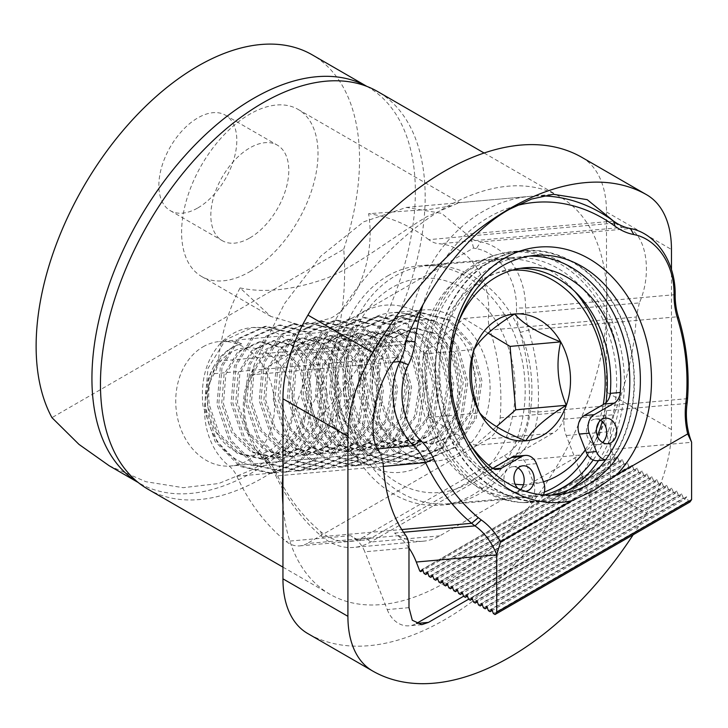 <?xml version="1.0" encoding="UTF-8"?>
<svg xmlns="http://www.w3.org/2000/svg" width="728" height="728" viewBox="0 0 728 728"><rect width="100%" height="100%" fill="white"/><g stroke="black" fill="none" stroke-linecap="round" stroke-linejoin="round"><path stroke-width="0.55" stroke-dasharray="3.64 2.73" d="M240.067 287.915C263.281 292.947 290.445 290.308 321.558 280.016C352.243 269.988 394.085 235.945 427.154 216.535L458.922 202.721L452.006 205.724L430.539 209.282L368.605 213.714C375.575 256.265 357.93 304.704 330.512 318.282L302.093 325.644L270.734 316.398L240.067 287.915A179.434 141.514 84.9 0 0 218.364 361.143A27.564 21.74 -95.1 0 1 214.305 373.682A63.154 49.804 84.9 0 0 229.165 466.093A27.564 21.74 -95.1 0 1 236.864 476.221A179.434 141.514 84.9 0 0 286.104 541.414A27.564 21.74 84.9 0 0 299.754 545.882A27.564 21.74 84.9 0 0 307.052 543.552L371.753 537.765A27.564 21.74 -95.1 0 1 364.464 540.103A27.564 21.74 -95.1 0 1 350.805 535.635A179.434 141.514 84.9 0 0 355.755 539.475A27.564 21.74 -95.1 0 1 364.801 551.797L408.981 547.847M249.813 237.929A55.128 31.832 120 0 0 285.822 189.353A55.128 31.832 120 0 0 277.377 145.172A55.128 31.832 120 0 0 249.813 147.902A55.128 31.832 120 0 0 213.795 196.487A55.128 31.832 120 0 0 222.249 240.659A55.128 31.832 120 0 0 249.813 237.929M197.834 207.926A55.128 31.832 120 0 0 233.852 159.341A55.128 31.832 120 0 0 225.398 115.17A55.128 31.832 120 0 0 197.834 117.9A55.128 31.832 120 0 0 161.825 166.475A55.128 31.832 120 0 0 170.27 210.656A55.128 31.832 120 0 0 197.834 207.926M148.002 489.216A229.611 132.569 120 0 0 262.808 477.841A229.611 132.569 120 0 0 412.803 275.512A229.611 132.569 120 0 0 377.605 91.519M282.946 504.695A229.611 132.569 120 0 0 329.911 594.248A229.611 132.569 120 0 0 444.717 582.873A229.611 132.569 120 0 0 606.488 317.89L606.488 392.019A119.447 68.96 -60 0 1 581.499 475.703L646.473 513.204A119.447 68.96 120 0 0 671.462 429.529L671.462 269.524M582 157.439A119.447 68.96 -60 0 1 606.488 211.975L606.488 286.104A229.611 132.569 120 0 0 559.523 196.551A229.611 132.569 120 0 0 444.717 207.917A229.611 132.569 120 0 0 282.946 472.9M109.227 465.774L145.928 481.718L183.174 487.678L218.782 483.51L250.914 470.233C310.356 439.73 351.333 342.124 343.716 249.204L51.952 417.654M203.03 346.819A62.481 49.276 -95.1 0 1 219.565 341.523A62.481 49.276 -95.1 0 1 272.481 388.579A62.481 49.276 -95.1 0 1 247.211 460.688A62.481 49.276 -95.1 0 1 230.685 465.984A62.481 49.276 -95.1 0 1 177.768 418.928A62.481 49.276 -95.1 0 1 203.03 346.819M336.946 334.862A62.481 49.276 -95.1 0 1 353.471 329.566A62.481 49.276 -95.1 0 1 406.388 376.613A62.481 49.276 -95.1 0 1 381.126 448.721A62.481 49.276 -95.1 0 1 364.591 454.026A62.481 49.276 -95.1 0 1 311.675 406.97A62.481 49.276 -95.1 0 1 336.946 334.862M249.813 271.69A96.478 55.701 120 0 0 312.831 186.677A96.478 55.701 120 0 0 298.043 109.373A96.478 55.701 120 0 0 249.813 114.15A96.478 55.701 120 0 0 186.787 199.163A96.478 55.701 120 0 0 201.574 276.467A96.478 55.701 120 0 0 249.813 271.69M633.178 534.761A274.72 158.613 120 0 0 646.473 513.204M236.864 476.221L383.11 463.163L380.034 452.616L229.165 466.093M214.305 373.682L397.188 357.339L404.477 344.526L218.364 361.143M588.634 493.311L610.392 491.373C611.256 503.721 600.545 524.206 590.899 528.61L578.887 529.684A27.564 21.74 84.9 0 0 588.634 493.311L566.202 435.517A27.564 21.74 -95.1 0 1 564.127 419.173A179.434 141.514 84.9 0 0 564.828 412.066A27.564 21.74 -95.1 0 1 552.907 433.187L488.197 438.966A27.564 21.74 84.9 0 0 500.127 417.845A179.434 141.514 84.9 0 0 490.008 330.075A27.564 21.74 -95.1 0 1 488.47 316.389A63.154 49.804 84.9 0 0 439.303 243.78A27.564 21.74 -95.1 0 1 428.783 239.658L614.896 223.041L613.331 220.912M614.896 223.041L622.185 227.445L439.303 243.78M488.47 316.389L639.339 302.912C654.208 269.833 644.244 226.008 622.185 227.445M639.339 302.912L636.263 317.008L490.008 330.075M564.127 419.173L613.877 414.733C627.054 381.536 634.516 348.967 636.263 317.008M613.877 414.733L610.392 431.567L566.202 435.517M610.392 491.373L610.392 431.567M590.899 528.61L468.614 599.208M552.907 433.187L371.753 537.765M488.197 438.966L307.052 543.552M372.9 671.152L307.935 633.642A274.72 158.613 120 0 0 581.499 475.703M343.716 249.204A228.692 132.032 120 0 0 312.175 54.809M606.488 317.89A229.611 132.569 120 0 0 606.488 286.104L606.488 317.89M428.783 239.658A179.434 141.514 84.9 0 0 368.605 213.714M408.981 607.653L387.223 609.591L364.801 551.797M578.887 529.684L463.618 596.232M387.223 609.591A27.564 21.74 84.9 0 0 409.172 625.798A27.564 21.74 84.9 0 0 416.143 623.641M422.349 465.256A83.92 66.184 84.9 0 0 452.024 354.527A83.92 66.184 84.9 0 0 363.008 312.312A83.92 66.184 84.9 0 0 333.333 423.05A83.92 66.184 84.9 0 0 422.349 465.256M370.852 319.274A75.803 59.778 -95.1 0 1 390.909 312.84A75.803 59.778 -95.1 0 1 455.109 369.924A75.803 59.778 -95.1 0 1 424.451 457.411A75.803 59.778 -95.1 0 1 404.395 463.845A75.803 59.778 -95.1 0 1 340.194 406.761A75.803 59.778 -95.1 0 1 370.852 319.274M550.75 495.149A120.193 94.786 -95.1 0 1 545.481 495.804A120.193 94.786 -95.1 0 1 443.689 405.287A120.193 94.786 -95.1 0 1 492.292 266.575A120.193 94.786 -95.1 0 1 524.087 256.383A120.193 94.786 -95.1 0 1 529.393 256.101M569.496 489.571A125.553 99.026 -95.1 0 1 566.029 491.682A125.553 99.026 -95.1 0 1 532.805 502.329A125.553 99.026 -95.1 0 1 426.471 407.771A125.553 99.026 -95.1 0 1 477.25 262.854A125.553 99.026 -95.1 0 1 510.465 252.206A125.553 99.026 -95.1 0 1 608.772 321.949A125.553 99.026 -95.1 0 1 598.525 460.606M490.39 261.68A125.553 99.026 -95.1 0 1 523.614 251.033A125.553 99.026 -95.1 0 1 629.947 345.591A125.553 99.026 -95.1 0 1 579.179 490.508A125.553 99.026 -95.1 0 1 545.955 501.155A125.553 99.026 -95.1 0 1 439.621 406.597A125.553 99.026 -95.1 0 1 490.39 261.68M387.678 275.921A120.193 94.786 -95.1 0 1 419.483 265.729A120.193 94.786 -95.1 0 1 521.275 356.238A120.193 94.786 -95.1 0 1 472.663 494.958A120.193 94.786 -95.1 0 1 440.868 505.15A120.193 94.786 -95.1 0 1 339.075 414.632A120.193 94.786 -95.1 0 1 387.678 275.921M544.107 494.967A120.193 94.786 -95.1 0 1 532.332 496.978A120.193 94.786 -95.1 0 1 430.539 406.47A120.193 94.786 -95.1 0 1 479.142 267.749A120.193 94.786 -95.1 0 1 510.947 257.557A120.193 94.786 -95.1 0 1 599.836 313.34A120.193 94.786 -95.1 0 1 606.133 436.645M604.695 439.949A120.193 94.786 -95.1 0 1 593.184 459.996M403.376 316.361A75.803 59.778 -95.1 0 1 423.432 309.937A75.803 59.778 -95.1 0 1 487.624 367.021A75.803 59.778 -95.1 0 1 456.975 454.509A75.803 59.778 -95.1 0 1 436.918 460.942A75.803 59.778 -95.1 0 1 372.718 403.849A75.803 59.778 -95.1 0 1 403.376 316.361M689.953 501.983L688.297 501.028L686.65 496.778L685.003 499.126L492.183 610.446M685.003 499.126L683.346 498.17L488.442 610.701M683.346 498.17L681.699 493.921L680.052 496.269L487.232 607.589M680.052 496.269L678.396 495.313L483.492 607.844M678.396 495.313L676.749 491.063L675.102 493.411L482.282 604.731M675.102 493.411L673.446 492.456L478.542 604.986M673.446 492.456L671.798 488.197L670.151 490.545L477.331 601.865M670.151 490.545L668.495 489.598L473.591 602.129M668.495 489.598L666.848 485.339L665.201 487.687L472.381 599.008M665.201 487.687L663.545 486.741L468.641 599.262M663.545 486.741L661.898 482.482L660.241 484.83L467.431 596.15M660.241 484.83L658.594 483.883L463.691 596.405M658.594 483.883L656.947 479.625L655.291 481.972L462.48 593.293M655.291 481.972L653.644 481.017L458.74 593.548M653.644 481.017L651.997 476.767L650.341 479.115L457.53 590.435M650.341 479.115L648.694 478.16L453.79 590.69M648.694 478.16L647.046 473.91L645.39 476.258L452.579 587.578M645.39 476.258L643.743 475.302L448.839 587.833M643.743 475.302L642.096 471.052L640.44 473.4L447.629 584.721M640.44 473.4L638.793 472.445L443.889 584.975M638.793 472.445L637.146 468.195L635.489 470.543L442.679 581.863M635.489 470.543L633.842 469.587L438.939 582.118M633.842 469.587L632.195 465.338L630.539 467.685L437.728 579.006M630.539 467.685L628.892 466.73L433.988 579.26M628.892 466.73L627.245 462.48L625.589 464.828L432.778 576.148M625.589 464.828L623.942 463.873L429.038 576.403M623.942 463.873L622.294 459.623L620.638 461.971L427.827 573.291M620.638 461.971L618.991 461.015L424.087 573.546M688.297 501.028L493.393 613.558M393.63 362.107L250.386 374.902A57.412 45.282 -95.1 0 0 254.454 364.009L284.603 303.467L320.702 256.229L363.654 221.822L406.47 207.407L441.669 213.377L466.639 234.216L471.253 238.839A57.412 45.282 -95.1 0 0 480.744 241.905L630.412 228.537M406.042 340.586A179.434 141.514 -95.1 0 1 530.321 196.342A179.434 141.514 -95.1 0 1 542.706 195.932M476.285 248.612A63.846 50.35 84.9 0 1 473.555 248.011L252.152 375.839A63.846 50.35 84.9 0 1 250.805 378.788A56.72 44.736 -95.1 0 0 262.954 454.363A63.846 50.35 84.9 0 1 276.294 473.2A173 136.445 -95.1 0 0 320.729 531.704A56.72 44.736 -95.1 0 0 364.373 536.536L504.295 455.746L510.501 461.261A63.154 49.804 84.9 0 0 537.901 412.012A179.434 141.514 84.9 0 0 528.646 330.066A57.412 45.282 -95.1 0 1 525.516 308.008A63.154 49.804 84.9 0 0 480.744 241.905L476.285 248.612A56.72 44.736 -95.1 0 1 516.489 307.98A63.846 50.35 84.9 0 0 519.974 332.505A173 136.445 -95.1 0 1 528.901 411.52A56.72 44.736 -95.1 0 1 504.295 455.746M473.555 248.011L471.253 238.839M254.454 364.009L252.152 375.839M250.805 378.788L250.386 374.902A63.154 49.804 84.9 0 0 263.909 459.04A57.412 45.282 -95.1 0 1 275.903 475.985A179.434 141.514 84.9 0 0 321.994 536.663A63.154 49.804 84.9 0 0 353.872 547.401A63.154 49.804 84.9 0 0 370.579 542.042L510.501 461.261L579.706 455.073A63.154 49.804 84.9 0 0 606.615 410.619A63.154 49.804 84.9 0 0 611.192 449.495L691.6 442.315M408.981 548.002A63.154 49.804 84.9 0 0 394.549 533.06A63.154 49.804 84.9 0 0 423.077 541.213A63.154 49.804 84.9 0 0 439.785 535.863L579.706 455.073M515.77 205.842A173 136.445 84.9 0 0 422.768 305.287M419.801 571.07L614.705 458.54L611.192 449.495M618.991 461.015L617.344 456.756L615.688 459.104L422.877 570.424M615.688 459.104L614.705 458.54M686.65 496.778L491.746 609.309M617.344 456.756L422.431 569.287M622.294 459.623L427.382 572.144M627.245 462.48L432.332 575.002M632.195 465.338L437.282 577.868M637.146 468.195L442.233 580.726M642.096 471.052L447.183 583.583M647.046 473.91L452.134 586.44M651.997 476.767L457.084 589.298M656.947 479.625L462.034 592.155M661.898 482.482L466.985 595.013M666.848 485.339L471.935 597.87M671.798 488.197L476.895 600.727M676.749 491.063L481.845 603.585M681.699 493.921L486.795 606.442M600.573 420.302A12.84 10.119 84.9 0 0 595.422 419.064A12.84 10.119 84.9 0 0 587.487 437.091A12.84 10.119 84.9 0 0 597.706 444.635A12.84 10.119 84.9 0 0 602.557 442.506M520.629 489.589A12.84 10.119 -95.1 0 1 515.197 492.274A12.84 10.119 -95.1 0 1 504.977 484.73A12.84 10.119 -95.1 0 1 512.912 466.703A12.84 10.119 -95.1 0 1 518.063 467.94M492.838 468.313L491.573 469.041A14.005 11.047 -95.1 0 1 487.869 470.233A14.005 11.047 -95.1 0 1 480.98 468.004A108.754 85.767 -95.1 0 1 447.884 421.385A108.754 85.767 -95.1 0 1 515.106 268.668A108.754 85.767 -95.1 0 1 520.12 268.404M458.322 322.377A108.754 85.767 84.9 0 0 457.885 420.493A108.754 85.767 84.9 0 0 469.06 442.506M543.425 494.922A14.005 11.047 -95.1 0 1 534.925 501.729A14.005 11.047 -95.1 0 1 533.542 501.738A126.026 99.39 -95.1 0 1 445.673 427.545A126.026 99.39 -95.1 0 1 523.569 250.569A126.026 99.39 -95.1 0 1 623.896 324.642A126.026 99.39 -95.1 0 1 615.224 454.572A14.005 11.047 -95.1 0 1 611.238 458.613A14.005 11.047 -95.1 0 1 607.534 459.805A14.005 11.047 -95.1 0 1 605.65 459.768M597.533 460.697A14.005 11.047 84.9 0 0 601.237 459.514A14.005 11.047 84.9 0 0 605.223 455.473A126.026 99.39 84.9 0 0 613.895 325.534A126.026 99.39 84.9 0 0 513.568 251.46A126.026 99.39 84.9 0 0 435.672 428.437A126.026 99.39 84.9 0 0 523.541 502.629A14.005 11.047 84.9 0 0 524.924 502.62A14.005 11.047 84.9 0 0 533.579 482.955L526.435 464.537A14.005 11.047 84.9 0 0 515.288 456.301M517.936 488.47A12.84 10.119 84.9 0 0 525.197 491.382A12.84 10.119 84.9 0 0 525.525 491.345M514.632 377.996A107.498 84.785 -95.1 0 1 439.657 492.519A107.498 84.785 -95.1 0 1 345.718 392.874A107.498 84.785 -95.1 0 1 420.693 278.36A107.498 84.785 -95.1 0 1 514.632 377.996M343.643 393.047A119.447 94.203 84.9 0 0 448.111 503.758A119.447 94.203 84.9 0 0 531.331 376.522A119.447 94.203 84.9 0 0 426.863 265.811A119.447 94.203 84.9 0 0 343.643 393.047M512.194 270.197A107.498 84.785 84.9 0 0 435.744 384.839A107.498 84.785 84.9 0 0 515.115 484.175M523.477 484.739A107.498 84.785 84.9 0 0 543.47 481.781M585.339 449.768A107.498 84.785 84.9 0 0 596.514 428.665M598.853 422.231A107.498 84.785 84.9 0 0 603.257 404.568M606.024 402.666A119.447 94.203 -95.1 0 1 602.202 421.503M597.351 435.835A119.447 94.203 -95.1 0 1 587.587 454.927M544.344 492.083A119.447 94.203 -95.1 0 1 523.505 497.024A119.447 94.203 -95.1 0 1 419.046 386.313A119.447 94.203 -95.1 0 1 502.256 259.077A119.447 94.203 -95.1 0 1 574.92 291.537M292.483 397.788A53.918 42.524 -95.1 0 1 254.882 455.228A53.918 42.524 -95.1 0 1 207.762 405.25A53.918 42.524 -95.1 0 1 245.372 347.811A53.918 42.524 -95.1 0 1 292.483 397.788M213.231 367.531A58.586 46.201 -95.1 0 1 241.66 343.844C234.562 340.513 227.445 340.395 220.293 343.498A73.501 57.967 -95.1 0 1 251.988 327.555A73.501 57.967 -95.1 0 1 262.753 327.864C288.425 332.432 310.656 362.517 311.42 396.114C313.413 430.63 291.573 463.554 263.49 465.656C235.754 469.605 207.18 440.394 205.405 405.46C204.504 391.427 207.116 378.788 213.231 367.531C207.889 378.433 206.024 391.009 207.617 405.259L217.536 433.788L237.446 453.562L262.326 459.25L285.84 449.285L301.947 426.353L306.697 396.523L299.126 367.786L281.554 347.802L259.022 341.905L237.856 351.67L224.097 374.383L221.685 404.004L231.604 432.532L251.515 452.306L276.394 457.994L299.909 448.029L316.016 425.097L320.766 395.268L313.186 366.53L295.623 346.546L273.091 340.649L251.924 350.405L238.156 373.127L235.745 402.748L245.673 431.276L265.584 451.051L290.454 456.738L313.968 446.764L330.075 423.842L334.834 394.012L327.254 365.274L309.691 345.29L287.16 339.394L265.993 349.149L252.225 371.871L249.813 401.492L259.732 430.021L279.643 449.795L304.522 455.482L328.037 445.509L344.144 422.577L348.903 392.756L341.323 364.018L323.76 344.035L301.183 338.138L280.053 347.893L266.293 370.616L263.882 400.236L273.801 428.765L293.712 448.539L318.591 454.226L342.105 444.253L358.212 421.321L362.963 391.5L355.391 362.762L337.819 342.779L315.288 336.882L294.121 346.637L280.353 369.36L277.95 398.98L287.869 427.509L307.78 447.283L332.66 452.971L356.174 442.997L372.281 420.065L377.031 390.244L369.451 361.507L351.888 341.523L329.356 335.626L308.19 345.381L294.421 368.104L292.01 397.725L301.938 426.253L321.849 446.027L346.719 451.706L370.234 441.741L386.341 418.809L391.1 388.989L383.519 360.242L365.957 340.267L343.425 334.37L322.258 344.126L308.49 366.848L306.079 396.469L315.998 424.997L335.908 444.762L360.788 450.45L384.302 440.486L400.409 417.554L405.168 387.733L397.588 358.986L380.025 339.011L357.484 333.115L336.318 342.87L322.559 365.593L320.147 395.204L330.066 423.741L349.977 443.507L374.856 449.194L398.371 439.23L414.478 416.298L419.228 386.477L411.657 357.73L394.085 337.756L371.553 331.859L350.386 341.614L336.618 364.337L334.216 393.948L344.135 422.486L364.046 442.251L388.97 447.938L412.439 437.974L428.546 415.042L433.296 385.212L425.716 356.474L408.153 336.5L385.622 330.603L364.455 340.358L350.687 363.081L348.275 392.692L358.203 421.23L378.114 440.995L403.03 446.683L426.499 436.718L442.606 413.786L447.365 383.956L439.785 355.219L422.222 335.235L399.69 329.347L378.524 339.102L364.755 361.825L362.344 391.436L372.263 419.965L392.174 439.739L417.099 445.427L440.567 435.462L456.674 412.53L461.434 382.701L453.853 353.963L436.281 333.979L413.75 328.082L392.583 337.847L378.824 360.569L376.412 390.181L386.331 418.709L406.242 438.484L431.167 444.171L454.636 434.207L470.743 411.274L475.493 381.445L472.527 364.064C459.559 307.353 391.582 305.396 375.684 357.029A73.501 57.967 -95.1 0 0 372.427 390.526A73.501 57.967 -95.1 0 0 377.031 412.257C395.295 464.3 463.381 464.646 473.6 408.08A58.586 46.201 84.9 0 0 476.203 381.381A58.586 46.201 84.9 0 0 472.527 364.064M241.66 343.844C220.247 348.958 205.241 376.267 209.373 405.105L219.292 433.633L239.203 453.408L264.082 459.095L287.596 449.121L303.703 426.189L308.463 396.369L300.882 367.631L283.319 347.647L260.742 341.751L239.612 351.506L225.853 374.228L223.441 403.849L233.36 432.377L253.271 452.152L278.151 457.839L301.665 447.866L317.772 424.934L322.522 395.113L314.951 366.375L297.379 346.392L274.802 340.495L253.681 350.25L239.912 372.973L237.51 402.593L247.429 431.122L267.34 450.896L292.265 456.574L315.734 446.61L331.841 423.678L336.591 393.857L329.011 365.11L311.447 345.136L288.87 339.239L267.749 348.994L253.981 371.717L251.57 401.337L261.498 429.866L281.408 449.631L306.333 455.319L329.793 445.354L345.9 422.422L350.659 392.601L343.079 363.854L325.516 343.88L302.939 337.983L281.818 347.738L268.05 370.461L265.638 400.082L275.557 428.61L295.468 448.375L320.393 454.063L343.862 444.098L359.969 421.166L364.728 391.346L357.148 362.599L339.585 342.624L317.044 336.727L295.877 346.483L282.118 369.205L279.707 398.817L289.626 427.354L309.536 447.119L334.416 452.807L357.93 442.842L374.037 419.91L378.788 390.081L371.216 361.343L353.644 341.368L331.113 335.471L309.946 345.227L296.178 367.949L293.775 397.561L303.694 426.098L323.605 445.864L348.485 451.551L371.999 441.587L388.106 418.655L392.856 388.825L385.276 360.087L367.713 340.103L345.181 334.216L324.015 343.971L310.246 366.694L307.835 396.305L317.763 424.843L337.674 444.608L362.544 450.295L386.058 440.331L402.165 417.399L406.925 387.569L399.344 358.831L381.781 338.848L359.25 332.96L338.083 342.715L324.315 365.438L321.903 395.049L331.822 423.578L351.733 443.352L376.613 449.04L400.127 439.075L416.234 416.143L420.993 386.313L413.413 357.575L395.841 337.592L373.309 331.695L352.143 341.459L338.384 364.182L335.972 393.793L345.891 422.322L365.802 442.096L390.727 447.775L414.196 437.819L430.303 414.887L435.053 385.057L427.482 356.32L409.909 336.336L387.378 330.439L366.211 340.204L352.443 362.926L350.041 392.538L359.96 421.066L379.87 440.84L404.795 446.519L428.255 436.563L444.362 413.631L449.121 383.802L441.541 355.064L423.978 335.08L401.447 329.183L380.28 338.948L366.512 361.661L364.1 391.282L374.028 419.81L393.939 439.585L418.855 445.263L442.324 435.308L458.431 412.376L463.19 382.546L455.61 353.808L438.047 333.824L415.515 327.928L394.349 337.683L380.58 360.406L378.169 390.026L388.088 418.555L407.999 438.329L432.878 444.016L456.392 434.043L472.499 411.12L473.6 408.08M262.753 327.864L252.379 327.518L225.58 339.785L208.008 368.322L204.686 405.505L216.835 441.332L241.523 466.166L272.49 473.318L301.638 460.842L321.549 432.104L327.218 394.703L317.408 358.676L295.067 333.633L266.448 326.262L239.639 338.529L222.076 367.067L218.755 404.249L230.903 440.076L255.583 464.91L286.559 472.062L315.706 459.586L335.608 430.849L341.277 393.448L331.477 357.421L309.136 332.377L280.507 325.007L253.708 337.273L236.145 365.811L232.814 402.994L244.972 438.82L269.651 463.654L300.628 470.807L329.766 458.331L349.677 429.593L355.346 392.192L345.536 356.165L323.205 331.122L294.576 323.751L267.777 336.017L250.204 364.555L246.883 401.738L259.031 437.564L283.72 462.389L314.687 469.551L343.834 457.075L363.745 428.328L369.414 390.936L359.605 354.909L337.264 329.866L308.645 322.495L281.845 334.762L264.273 363.299L260.952 400.482L273.1 436.3L297.779 461.133L328.756 468.295L357.903 455.819L377.814 427.072L383.474 389.68L373.673 353.644L351.333 328.61L322.713 321.239L295.905 333.506L278.342 362.044L275.02 399.226L287.169 435.044L311.848 459.878L342.824 467.039L371.963 454.563L391.873 425.816L397.543 388.424L387.742 352.388L365.401 327.345L336.773 319.983L309.973 332.25L292.41 360.779L289.08 397.97L301.237 433.788L325.916 458.622L356.829 465.784L386.031 453.307L405.942 424.561L411.611 387.169L401.801 351.133L379.47 326.089L350.896 318.718L324.042 330.994L306.47 359.523L303.148 396.714L315.297 432.532L339.985 457.366L370.898 464.528L400.1 452.052L420.011 423.305L425.68 385.913L415.87 349.877L393.529 324.834L364.965 317.463L338.111 329.739L320.538 358.267L317.217 395.459L329.365 431.276L354.045 456.11L384.966 463.272L414.168 450.796L434.079 422.049L439.739 384.657L429.939 348.621L407.598 323.578L379.033 316.207L352.17 328.483L334.607 357.011L331.286 394.203L343.434 430.021L368.113 454.854L399.026 462.016L428.228 449.54L448.139 420.793L453.808 383.401L444.007 347.365L421.667 322.322L393.093 314.951L366.239 327.218L348.666 355.755L345.345 392.947L357.503 428.765L382.182 453.599L413.094 460.76L442.296 448.284L462.207 419.537L467.877 382.145L458.067 346.109L435.735 321.066L407.161 313.695L380.307 325.962L362.735 354.5L359.414 391.682L371.562 427.509L396.25 452.343L427.163 459.505L456.365 447.028L476.276 418.281L481.945 380.89L472.135 344.854L449.795 319.81L421.23 312.439L394.367 324.706L376.804 353.244L375.684 357.029M220.293 343.498C206.27 359.577 200.482 380.298 202.93 405.66L215.078 441.486L239.758 466.32L270.67 473.482L299.881 461.006L319.792 432.259L325.452 394.867L315.652 358.831L293.311 333.788L264.737 326.417L237.883 338.684L220.32 367.221L216.989 404.404L229.147 440.231L253.826 465.065L284.739 472.226L313.941 459.75L333.852 431.003L339.521 393.611L329.711 357.575L307.38 332.532L278.806 325.161L251.952 337.428L234.38 365.966L231.058 403.148L243.207 438.975L267.895 463.809L298.808 470.97L328.01 458.494L347.92 429.748L353.59 392.346L343.78 356.32L321.439 331.276L292.874 323.905L266.02 336.172L248.448 364.71L245.127 401.892L257.275 437.719L281.954 462.553L312.876 469.715L342.078 457.23L361.989 428.492L367.658 391.091L357.848 355.064L335.508 330.021L306.888 322.65L280.08 334.916L262.517 363.454L259.195 400.637L271.344 436.463L296.023 461.297L326.936 468.459L356.147 455.974L376.048 427.236L381.718 389.835L371.917 353.808L349.577 328.765L320.948 321.394L294.148 333.661L276.585 362.198L273.255 399.381L285.412 435.208L310.092 460.041L341.004 467.203L370.206 454.718L390.117 425.98L395.786 388.579L385.976 352.552L363.645 327.509L335.017 320.138L308.217 332.405L290.645 360.942L287.323 398.125L299.472 433.952L324.16 458.786L355.073 465.947L384.275 453.462L404.186 424.724L409.855 387.323L400.045 351.296L377.705 326.253L349.14 318.882L322.286 331.149L304.714 359.687L301.392 396.869L313.541 432.696L338.22 457.521L369.142 464.682L398.343 452.206L418.254 423.459L423.914 386.067L414.114 350.041L391.773 324.997L363.208 317.626L336.345 329.893L318.782 358.431L315.461 395.613L327.609 431.431L352.288 456.265L383.201 463.427L412.403 450.951L432.314 422.204L437.983 384.812L428.182 348.776L405.842 323.742L377.268 316.371L350.414 328.637L332.851 357.175L329.52 394.358L341.678 430.175L366.357 455.009L397.27 462.171L426.471 449.695L446.382 420.948L452.052 383.556L442.242 347.52L419.91 322.477L391.336 315.106L364.482 327.382L346.91 355.91L343.589 393.102L355.737 428.919L380.425 453.753L411.338 460.915L440.54 448.439L460.451 419.692L466.12 382.3L456.31 346.264L433.97 321.221L405.405 313.85L378.551 326.126L360.979 354.654L357.657 391.846L369.806 427.664L394.485 452.498L425.407 459.659L454.609 447.183L474.52 418.436L480.18 381.044L470.379 345.008L448.039 319.965L419.474 312.594L392.61 324.87L375.047 353.399L371.726 390.59L377.031 412.257M488.097 333.115L463.945 318.509L423.441 354.026L429.056 417.435L475.175 445.327L496.45 426.663M475.175 445.327L525.807 440.804M463.945 318.509L514.578 313.986M423.441 354.026L474.083 349.504M429.056 417.435L479.697 412.913M366.821 86.368A228.692 132.032 -60 0 1 367.986 87.023A228.692 132.032 -60 0 1 403.039 270.279A228.692 132.032 -60 0 1 253.635 471.808A228.692 132.032 -60 0 1 139.294 483.128A228.692 132.032 -60 0 1 138.138 482.446M500.127 417.845L564.828 412.066M350.805 535.635L286.104 541.414M671.462 429.529L606.488 392.019M606.488 211.975L671.462 249.486M405.496 535.035L355.755 539.475M259.077 354.045L405.906 340.931M613.567 221.084L466.639 234.216M439.785 535.863L370.579 542.042L364.373 536.536M687.569 398.644L537.901 412.012L528.901 411.52M519.974 332.505L528.646 330.066L678.314 316.698M675.175 294.64L525.516 308.008L516.489 307.98M262.954 454.363L263.909 459.04L377.85 448.867M383.31 466.393L275.903 475.985L276.294 473.2M320.729 531.704L321.994 536.663L401.729 529.547M687.077 403.439L606.615 410.619M394.549 533.06L403.512 532.259M615.224 454.572L605.223 455.473M533.542 501.738L523.541 502.629M536.436 463.645L526.435 464.537M533.579 482.955L543.579 482.063M494.021 468.823L491.573 469.041M490.99 467.103L480.98 468.004M225.398 115.17L277.377 145.172M366.885 86.395L365.456 85.858M282.946 567.13L329.911 594.248M138.202 482.5L137.019 481.526M353.471 329.566L219.565 341.523M298.043 109.373L459.841 202.775M299.754 545.882L364.464 540.103M201.574 276.467L270.734 316.398M364.591 454.026L230.685 465.984M484.102 153.007L559.523 196.551M170.27 210.656L222.249 240.659M458.922 202.721L553.298 194.294M421.776 624.67L409.172 625.798M534.67 255.437L524.087 256.383M523.614 251.033L510.465 252.206M510.947 257.557L419.483 265.729M423.432 309.937L390.909 312.84M530.321 196.342L406.47 207.407M423.077 541.213L353.872 547.401M436.918 460.942L404.395 463.845M532.332 496.978L440.868 505.15M545.955 501.155L532.805 502.329M556.055 494.858L545.481 495.804M595.422 419.064L605.423 418.172M512.912 466.703L522.913 465.811M525.106 267.767L515.106 268.668M523.569 250.569L513.568 251.46M597.706 444.635L607.707 443.743M515.197 492.274L525.197 491.382M497.87 469.333L487.869 470.233M607.534 459.805L605.487 459.987M534.925 501.729L524.924 502.62M523.505 497.024L448.111 503.758M431.167 444.171L432.923 444.007M262.371 459.241L264.127 459.086M276.44 457.985L278.196 457.83M290.508 456.729L292.265 456.574M304.568 455.473L306.333 455.319M318.637 454.217L320.393 454.063M332.705 452.962L334.461 452.807M346.774 451.706L348.53 451.551M360.833 450.45L362.599 450.295M374.902 449.194L376.658 449.04M388.97 447.938L390.727 447.775M403.039 446.683L404.795 446.519M417.099 445.427L418.855 445.263M258.977 341.914L260.742 341.751M273.046 340.659L274.802 340.495M287.114 339.403L288.87 339.239M301.183 338.138L302.939 337.983M315.242 336.882L317.008 336.727M329.311 335.626L331.067 335.471M343.379 334.37L345.136 334.216M357.448 333.115L359.204 332.96M371.507 331.859L373.273 331.704M385.576 330.603L387.332 330.448M399.645 329.347L401.401 329.192M413.713 328.091L415.47 327.937M272.49 473.318L270.734 473.473M427.218 459.495L425.461 459.659M413.149 460.751L411.393 460.915M399.09 462.007L397.333 462.171M385.021 463.272L383.265 463.427M370.952 464.528L369.196 464.682M356.893 465.784L355.127 465.938M342.824 467.039L341.068 467.194M328.756 468.295L326.999 468.45M314.687 469.551L312.931 469.706M300.628 470.807L298.862 470.961M286.559 472.062L284.803 472.217M421.175 312.449L419.419 312.603M407.107 313.704L405.35 313.859M393.038 314.96L391.282 315.115M378.979 316.216L377.213 316.371M364.91 317.472L363.154 317.626M350.841 318.728L349.085 318.882M336.773 319.983L335.017 320.138M322.713 321.239L320.948 321.394M308.645 322.495L306.888 322.65M294.576 323.751L292.82 323.914M280.507 325.007L278.751 325.17M266.448 326.262L264.683 326.426M502.256 259.077L426.863 265.811"/><path stroke-width="1.09" d="M613.331 220.912L587.205 199.654L553.298 194.294L531.522 199.081L509.691 209.163C469.669 230.985 426.044 287.105 404.477 344.526M484.102 153.007L377.605 91.519A229.611 132.569 120 0 0 365.456 85.858A229.611 132.569 120 0 0 262.808 102.894A229.611 132.569 120 0 0 116.134 294.667A229.611 132.569 120 0 0 137.019 481.526A229.611 132.569 120 0 0 148.002 489.216L282.946 567.13M282.946 472.9A229.611 132.569 120 0 0 282.946 504.695L282.946 578.824L347.911 616.325L347.911 436.281L282.946 398.771L282.946 504.695M366.885 86.395L312.175 54.809A228.692 132.032 120 0 0 197.834 66.139A228.692 132.032 120 0 0 51.952 417.654L78.979 444.389L109.227 465.774L138.202 482.5M671.462 269.524L671.462 249.486A119.447 68.96 120 0 0 646.719 194.804A119.447 68.96 120 0 0 646.473 194.658L581.499 157.148A274.72 158.613 120 0 0 444.717 171.089A274.72 158.613 120 0 0 307.935 315.097L372.9 352.607A119.447 68.96 120 0 0 347.911 436.281M646.473 194.658A274.72 158.613 120 0 0 509.691 208.599A274.72 158.613 120 0 0 372.9 352.607M347.911 616.325A119.447 68.96 120 0 0 372.654 671.007A119.447 68.96 120 0 0 372.9 671.152A274.72 158.613 120 0 0 633.178 534.761M468.614 599.208L428.474 622.385L421.776 624.67L412.303 620.247L408.981 607.653L408.981 547.847C408.954 542.451 407.789 538.183 405.496 535.035C392.319 517.062 384.857 493.102 383.11 463.163M397.188 357.339C375.129 381.381 365.165 436.709 380.034 452.616M307.935 633.642A119.447 68.96 -60 0 1 307.68 633.496A119.447 68.96 -60 0 1 282.946 578.824M282.946 398.771A119.447 68.96 -60 0 1 307.935 315.097M581.499 157.148A119.447 68.96 -60 0 1 581.754 157.293A119.447 68.96 -60 0 1 582 157.439M463.618 596.232L416.462 623.459L428.474 622.385M572.026 500.7A128.119 101.046 -95.1 0 1 454.736 412.257A128.119 101.046 -95.1 0 1 504.923 257.967A128.119 101.046 -95.1 0 1 634.552 308.445A128.119 101.046 -95.1 0 1 616.27 475.156L594.148 490.244L572.026 500.7L500.591 541.941L496.696 554.7L496.696 612.166L495.04 614.514L493.393 613.558L491.746 609.309L490.09 611.657L488.442 610.701L486.795 606.442L485.139 608.79L483.492 607.844L481.845 603.585L480.189 605.933L478.542 604.986L476.895 600.727L475.238 603.075L473.591 602.129L471.935 597.87L470.288 600.218L468.641 599.262L466.985 595.013L465.338 597.36L463.691 596.405L462.034 592.155L460.387 594.503L458.74 593.548L457.084 589.298L455.437 591.646L453.79 590.69L452.134 586.44L450.486 588.788L448.839 587.833L447.183 583.583L445.536 585.931L443.889 584.975L442.233 580.726L440.586 583.073L438.939 582.118L437.282 577.868L435.635 580.216L433.988 579.26L432.332 575.002L430.685 577.35L429.038 576.403L427.382 572.144L425.734 574.492L424.087 573.546L422.431 569.287L420.784 571.635L419.801 571.07L416.289 562.025A63.154 49.804 84.9 0 0 408.981 548.002M587.851 484.666A120.193 94.786 84.9 0 0 636.454 345.955A120.193 94.786 84.9 0 0 534.67 255.437A120.193 94.786 84.9 0 0 502.866 265.629A120.193 94.786 84.9 0 0 454.263 404.349A120.193 94.786 84.9 0 0 556.055 494.858A120.193 94.786 84.9 0 0 587.851 484.666M529.393 256.101A120.193 94.786 -95.1 0 1 626.608 350.168A120.193 94.786 -95.1 0 1 577.277 485.612A120.193 94.786 -95.1 0 1 550.75 495.149M598.525 460.606A125.553 99.026 -95.1 0 1 569.496 489.571M606.133 436.645A120.193 94.786 -95.1 0 1 604.695 439.949M593.184 459.996A120.193 94.786 -95.1 0 1 564.127 486.786A120.193 94.786 -95.1 0 1 544.107 494.967M492.183 610.446L490.09 611.657M487.232 607.589L485.139 608.79M482.282 604.731L480.189 605.933M477.331 601.865L475.238 603.075M472.381 599.008L470.288 600.218M467.431 596.15L465.338 597.36M462.48 593.293L460.387 594.503M457.53 590.435L455.437 591.646M452.579 587.578L450.486 588.788M447.629 584.721L445.536 585.931M442.679 581.863L440.586 583.073M437.728 579.006L435.635 580.216M432.778 576.148L430.685 577.35M427.827 573.291L425.734 574.492M542.706 195.932A179.434 141.514 -95.1 0 1 613.567 221.084A57.412 45.282 84.9 0 0 630.412 228.537A63.154 49.804 -95.1 0 1 675.175 294.64A57.412 45.282 84.9 0 0 678.314 316.698A179.434 141.514 -95.1 0 1 687.569 398.644A63.154 49.804 -95.1 0 1 687.077 403.439A63.154 49.804 84.9 0 0 691.6 442.169L691.6 499.635L689.953 501.983L495.04 614.514M496.696 554.7A63.154 49.804 84.9 0 0 475.002 525.871A63.154 49.804 -95.1 0 1 471.653 523.295A179.434 141.514 -95.1 0 1 425.571 462.617A57.412 45.282 84.9 0 0 413.577 445.673A63.154 49.804 -95.1 0 1 400.045 361.534A57.412 45.282 84.9 0 0 406.006 340.922A179.434 141.514 -95.1 0 1 406.042 340.586M691.6 442.169L687.705 433.915L616.27 475.156M687.705 433.915A69.579 54.882 -95.1 0 1 686.004 401.747A56.72 44.736 84.9 0 0 686.44 397.442A173 136.445 84.9 0 0 677.522 318.436A63.846 50.35 -95.1 0 1 674.028 293.912A56.72 44.736 84.9 0 0 633.824 234.543A63.846 50.35 -95.1 0 1 615.096 226.253A173 136.445 84.9 0 0 515.77 205.842M422.768 305.287A173 136.445 84.9 0 0 414.969 341.796A63.846 50.35 -95.1 0 1 408.344 364.719A56.72 44.736 84.9 0 0 420.502 440.285A63.846 50.35 -95.1 0 1 433.833 459.122A173 136.445 84.9 0 0 478.269 517.635A56.72 44.736 84.9 0 0 481.281 519.947A69.579 54.882 -95.1 0 1 500.591 541.941M422.877 570.424L420.784 571.635M691.6 499.635L496.696 612.166M597.497 436.199A12.84 10.119 -95.1 0 1 605.423 418.172A12.84 10.119 -95.1 0 1 615.642 425.716A12.84 10.119 -95.1 0 1 607.707 443.743A12.84 10.119 -95.1 0 1 597.497 436.199M602.557 442.506A12.84 10.119 84.9 0 0 605.641 426.608A12.84 10.119 84.9 0 0 600.573 420.302M525.525 491.345A12.84 10.119 84.9 0 0 533.133 473.355A12.84 10.119 84.9 0 0 522.913 465.811A12.84 10.119 84.9 0 0 514.978 483.838A12.84 10.119 84.9 0 0 517.936 488.47M518.063 467.94A12.84 10.119 -95.1 0 1 523.132 474.246A12.84 10.119 -95.1 0 1 520.629 489.589M520.12 268.404A108.754 85.767 -95.1 0 1 601.683 332.587A108.754 85.767 -95.1 0 1 610.246 393.375A14.005 11.047 -95.1 0 1 604.195 404.022L584.193 415.57A14.005 11.047 84.9 0 0 579.242 434.043L586.386 452.47A14.005 11.047 84.9 0 0 597.533 460.697L605.487 459.987M605.65 459.768A14.005 11.047 -95.1 0 1 596.387 451.569L589.243 433.151A14.005 11.047 -95.1 0 1 594.194 414.678L614.195 403.13A14.005 11.047 84.9 0 0 620.247 392.474A108.754 85.767 84.9 0 0 611.684 331.695A108.754 85.767 84.9 0 0 525.106 267.767A108.754 85.767 84.9 0 0 458.322 322.377M469.06 442.506A108.754 85.767 84.9 0 0 490.99 467.103A14.005 11.047 84.9 0 0 497.87 469.333A14.005 11.047 84.9 0 0 501.574 468.15L521.585 456.602A14.005 11.047 -95.1 0 1 525.288 455.409A14.005 11.047 -95.1 0 1 536.436 463.645L543.579 482.063A14.005 11.047 -95.1 0 1 543.425 494.922M525.288 455.409L515.288 456.301A14.005 11.047 84.9 0 0 511.584 457.493L492.838 468.313M515.115 484.175A107.498 84.785 84.9 0 0 523.477 484.739M543.47 481.781A107.498 84.785 84.9 0 0 585.339 449.768M596.514 428.665A107.498 84.785 84.9 0 0 598.853 422.231M603.257 404.568A107.498 84.785 84.9 0 0 604.65 369.961A107.498 84.785 84.9 0 0 512.194 270.197M574.92 291.537A119.447 94.203 -95.1 0 1 606.724 369.788A119.447 94.203 -95.1 0 1 606.024 402.666M602.202 421.503A119.447 94.203 -95.1 0 1 597.351 435.835M587.587 454.927A119.447 94.203 -95.1 0 1 544.344 492.083M470.188 381.8A63.655 50.205 84.9 0 0 479.697 412.913A63.655 50.205 84.9 0 0 525.807 440.804A63.655 50.205 84.9 0 0 566.311 405.287A63.655 50.205 84.9 0 0 560.697 341.878A63.655 50.205 84.9 0 0 514.578 313.986A63.655 50.205 84.9 0 0 474.083 349.504A63.655 50.205 84.9 0 0 470.188 381.8M471.662 381.681C472.872 392.874 475.548 403.285 479.697 412.913C488.124 422.74 503.494 432.032 525.807 440.804C532.386 429.675 545.891 417.836 566.311 405.287C557.639 384.766 555.764 363.627 560.697 341.878C538.656 333.269 523.277 323.978 514.578 313.986C494.394 326.335 480.89 338.174 474.083 349.504C471.689 359.732 470.88 370.452 471.662 381.681M496.45 426.663L515.679 409.809L510.064 346.401L488.097 333.115M515.679 409.809L566.311 405.287M510.064 346.401L560.697 341.878M138.138 482.446A228.692 132.032 -60 0 1 104.559 298.817A228.692 132.032 -60 0 1 253.635 98.353A228.692 132.032 -60 0 1 366.821 86.368M405.906 340.931L414.969 341.796M408.344 364.719L400.045 361.534L393.63 362.107M377.85 448.867L413.577 445.673L420.502 440.285M433.833 459.122L425.571 462.617L383.31 466.393M401.729 529.547L471.653 523.295L478.269 517.635M403.512 532.259L475.002 525.871L481.281 519.947M496.696 554.845L416.289 562.025M613.567 221.084L615.096 226.253M630.412 228.537L633.824 234.543M675.175 294.64L674.028 293.912M678.314 316.698L677.522 318.436M687.569 398.644L686.44 397.442M687.077 403.439L686.004 401.747M620.247 392.474L610.246 393.375M521.585 456.602L511.584 457.493M501.574 468.15L494.021 468.823M614.195 403.13L604.195 404.022M594.194 414.678L584.193 415.57M589.243 433.151L579.242 434.043M596.387 451.569L586.386 452.47M307.68 633.496L372.654 671.007M581.754 157.293L646.719 194.804"/></g></svg>
